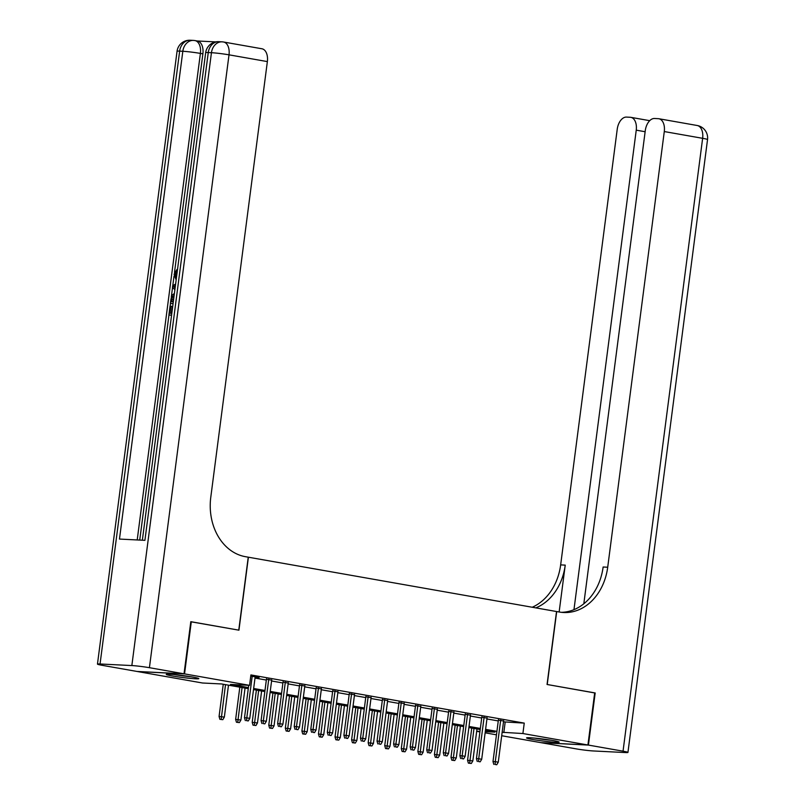<?xml version="1.0" encoding="UTF-8"?>
<svg xmlns="http://www.w3.org/2000/svg" width="805" height="805" viewBox="0 0 805 805"><rect width="100%" height="100%" fill="white"/><g stroke="black" fill="none" stroke-linecap="round" stroke-linejoin="round"><path stroke-width="1.21" d="M192.465 677.005A16.422 0.986 7.4 0 1 198.835 678.625A16.422 0.986 7.4 0 1 189.688 678.333A16.422 0.986 7.4 0 1 172.622 676.019A16.422 0.986 7.4 0 1 166.253 674.399A16.422 0.986 7.4 0 1 175.399 674.691A16.422 0.986 7.4 0 1 192.465 677.005M552.773 740.519A16.422 0.986 7.4 0 1 559.143 742.14A16.422 0.986 7.4 0 1 550.006 741.838A16.422 0.986 7.4 0 1 532.94 739.533A16.422 0.986 7.4 0 1 526.571 737.903A16.422 0.986 7.4 0 1 535.707 738.205A16.422 0.986 7.4 0 1 552.773 740.519M190.795 621.752L238.934 630.174L248.403 557.211L556.537 611.528L547.058 684.481L594.684 692.874L587.922 744.997L540.869 742.643L501.696 735.74M496.464 734.824L485.133 732.822M479.901 731.896L476.671 731.332M248.282 688.657L221.576 683.958L202.508 683.002L137.484 671.541L184.536 673.886L249.56 685.347L230.482 684.401L248.423 687.561M255.115 677.236L259.089 677.528L250.758 676.069M271.688 680.155L266.445 679.229M288.25 683.073L283.018 682.157M304.813 686.001L299.581 685.075M321.386 688.919L316.144 687.993M337.949 691.837L332.717 690.911M354.512 694.755L349.279 693.83M371.085 697.673L365.842 696.758M387.648 700.592L382.415 699.676M404.211 703.52L398.978 702.594M420.774 706.438L415.541 705.512M437.346 709.356L432.114 708.43M453.909 712.274L448.677 711.358M470.472 715.192L465.24 714.277M487.045 718.12L481.813 717.195M503.497 721.864L524.246 723.111L250.908 674.922L249.56 685.347M255.014 678.062L266.344 680.054M271.577 680.98L282.907 682.982M288.14 683.898L299.47 685.9M304.713 686.826L316.043 688.818M321.276 689.744L332.606 691.737M337.838 692.662L349.169 694.655M354.411 695.58L365.742 697.583M370.974 698.499L382.305 700.501M387.537 701.417L398.867 703.419M404.11 704.345L415.44 706.337M420.673 707.263L432.003 709.255M437.236 710.181L448.566 712.184M453.799 713.099L465.139 715.102M470.372 716.017L481.702 718.02M486.934 718.946L498.265 720.938M503.608 721.038L498.375 720.113M191.298 621.772L184.536 673.886M524.246 723.111L522.898 733.536L587.922 744.997M502.149 732.288L522.898 733.536M253.656 688.486L264.986 690.479M270.218 691.404L281.559 693.397M286.791 694.323L298.122 696.325M303.354 697.241L314.685 699.243M319.917 700.169L331.257 702.161M336.49 703.087L347.82 705.079M353.053 706.005L364.383 707.998M369.616 708.923L380.956 710.926M386.189 711.841L397.519 713.844M402.752 714.76L414.082 716.762M419.314 717.688L430.645 719.68M435.887 720.606L447.218 722.598M452.45 723.524L463.781 725.526M469.013 726.442L480.344 728.445M485.586 729.36L496.916 731.363M485.284 731.654L494.924 732.137L485.435 730.467M480.203 729.541L468.872 727.549M463.64 726.623L452.309 724.621M447.077 723.705L435.736 721.703M430.504 720.787L419.174 718.785M413.941 717.859L402.611 715.866M397.378 714.941L386.038 712.948M380.805 712.023L369.475 710.02M364.242 709.104L352.912 707.102M347.68 706.186L336.339 704.184M331.107 703.258L319.776 701.266M314.544 700.34L303.213 698.348M297.981 697.422L286.65 695.419M281.408 694.504L270.077 692.501M264.845 691.586L253.515 689.583M476.691 731.232L479.961 731.393M505.178 722.155L503.819 732.58M498.426 719.72L492.992 761.54L495.286 761.661L500.68 720.123M495.085 764.458L496.745 764.75L495.085 764.458L495.286 761.661L498.265 762.184L503.658 720.646M492.992 761.54L493.817 764.398M496.745 764.75L498.265 762.184M468.379 763.13L471.307 763.482L468.379 763.13L467.564 760.272L472.837 760.916L476.983 728.978M469.657 763.19L473.994 728.445M467.564 760.272L471.75 728.052M472.837 760.916L471.307 763.482M549.121 739.916A14.218 0.855 7.4 0 1 541.232 738.97A14.218 0.855 7.4 0 1 536.834 738.316M534.55 738.094A16.321 0.976 -172.6 0 0 540.96 739.06A16.321 0.976 -172.6 0 0 551.385 740.278M188.803 676.401A14.218 0.855 7.4 0 1 180.924 675.455A14.218 0.855 7.4 0 1 176.516 674.811M174.242 674.58A16.321 0.976 -172.6 0 0 180.642 675.546A16.321 0.976 -172.6 0 0 191.067 676.764M594.684 692.944L547.229 684.512L556.698 611.548L559.515 612.052A52.647 41.93 92.9 0 0 563.661 612.514A52.647 41.93 92.9 0 0 607.705 567.233L664.286 131.557A12.639 7.597 -80 0 0 658.852 118.738A12.639 7.597 -80 0 0 658.279 118.677L654.525 118.486A12.639 7.597 -80 0 0 645.278 130.611L583.816 603.79M588.415 745.078L541.363 742.733L575.988 748.841A12.639 0.755 -172.6 0 0 593.557 750.974L625.354 752.554A12.639 0.755 -172.6 0 0 627.94 752.434A12.639 0.755 -172.6 0 0 623.04 751.186L588.415 745.078L595.187 692.964M573.965 609.667L636.242 130.158A12.639 7.597 -80 0 0 630.808 117.339A12.639 7.597 -80 0 0 630.245 117.278L626.491 117.087A12.639 7.597 -80 0 0 617.234 129.213L560.652 564.889A52.647 41.93 92.9 0 1 532.236 607.242M535.838 607.876A52.647 41.93 92.9 0 0 565.231 565.12L559.143 611.981M561.377 612.323A52.647 41.93 92.9 0 0 603.126 567.012L607.705 567.233M177.14 272.352L176.275 274.606L176.506 277.192M171.566 315.268L168.899 314.966L170.036 306.152L172.25 306.423L171.354 313.316M215.76 41.9L197.165 40.974M223.579 42.011A12.639 12.639 0 0 0 222.009 41.84A12.639 10.062 -87.1 0 0 211.443 52.707A12.639 0.755 7.4 0 1 229.012 54.831A12.639 7.597 -80 0 0 223.579 42.011L261.927 48.773A12.639 7.597 100 0 1 267.361 61.593L229.012 54.831L149.418 667.697A12.639 0.755 -172.6 0 0 131.849 665.564L211.443 52.707L208.264 52.546L144.91 540.336L119.472 539.068L182.826 51.279A12.639 0.755 7.4 0 1 200.395 53.412A12.639 7.597 -80 0 0 194.961 40.582L197.446 41.025A12.639 7.597 100 0 1 202.88 53.844L200.395 53.412L137.212 539.944M139.738 540.075L168.97 314.986M170.117 306.152L170.469 303.435M171.274 297.226L172.512 287.717M172.783 285.624L174.011 276.135M174.494 272.422L202.88 53.844M173.065 303.726L170.398 303.425L170.952 299.148L172.129 295.153L174.403 293.453M149.418 667.697L184.033 673.805L190.805 621.681L238.763 630.144L248.242 557.181L245.424 556.688A52.647 41.93 -87.1 0 1 210.779 497.269L267.361 61.593M131.849 665.564L100.051 663.984A12.639 0.755 -172.6 0 0 97.465 664.105A12.639 0.755 -172.6 0 0 102.366 665.353L136.991 671.451L184.033 673.805M170.922 306.192L170.006 313.246L171.817 313.336M171.586 315.107L168.899 314.966M173.085 303.555L170.398 303.425M174.172 295.214L172.26 297.105L171.505 301.704L173.317 301.795M173.991 296.572L172.854 301.774M172.26 297.105L173.588 297.347M171.837 299.168L173.156 299.4M174.906 289.548L172.441 287.657L172.703 285.674L175.621 284.054M175.41 285.705L173.447 286.711L175.118 287.898M173.447 286.711L174.776 286.942M176.154 279.979L174.081 274.243L176.929 269.534L176.929 271.305L174.957 274.374L176.275 274.606M174.957 274.374L176.386 278.188M176.929 269.534L177.492 269.635M481.863 716.802L476.429 758.622L478.713 758.733L484.117 717.195M478.522 761.54L480.172 761.832L478.522 761.54L478.713 758.733L481.702 759.266L487.095 717.728M476.429 758.622L477.244 761.47M480.172 761.832L481.702 759.266M465.29 713.884L459.866 755.704L462.151 755.815L467.544 714.277M461.949 758.622L463.61 758.914L461.949 758.622L462.151 755.815L465.129 756.338L470.533 714.8M459.866 755.704L460.681 758.552M463.61 758.914L465.129 756.338M448.727 710.966L443.293 752.786L445.588 752.896L450.981 711.358M445.386 755.694L447.047 755.986L445.386 755.694L445.588 752.896L448.566 753.42L453.96 711.882M443.293 752.786L444.119 755.633M447.047 755.986L448.566 753.42M432.164 708.038L426.731 749.858L429.015 749.978L434.418 708.44M428.824 752.776L430.474 753.067L428.824 752.776L429.015 749.978L432.003 750.502L437.397 708.963M426.731 749.858L427.546 752.715M430.474 753.067L432.003 750.502M451.816 760.202L454.745 760.564L451.816 760.202L450.991 757.354L456.264 757.998L460.42 726.05M453.084 760.272L457.431 725.526M450.991 757.354L455.177 725.134M456.264 757.998L454.745 760.564M435.253 757.284L438.182 757.646L435.253 757.284L434.428 754.436L439.701 755.07L443.847 723.132M436.521 757.354L440.868 722.608M434.428 754.436L438.614 722.216M439.701 755.07L438.182 757.646M418.68 754.365L421.609 754.718L418.68 754.365L417.865 751.518L423.138 752.152L427.284 720.213M419.958 754.426L424.305 719.69M417.865 751.518L422.051 719.288M423.138 752.152L421.609 754.718M402.118 751.447L405.046 751.8L402.118 751.447L401.293 748.59L406.565 749.234L410.721 717.295M403.386 751.508L407.733 716.772M401.293 748.59L405.478 716.37M406.565 749.234L405.046 751.8M415.591 705.12L410.168 746.939L412.452 747.06L417.845 705.522M412.251 749.858L413.911 750.149L412.251 749.858L412.452 747.06L415.43 747.583L420.834 706.045M410.168 746.939L410.983 749.797M413.911 750.149L415.43 747.583M385.555 748.529L388.483 748.881L385.555 748.529L384.73 745.672L390.002 746.316L394.148 714.377M386.823 748.59L391.17 713.844M384.73 745.672L388.916 713.451M390.002 746.316L388.483 748.881M399.028 702.202L393.595 744.021L395.889 744.132L401.282 702.594M395.688 746.939L397.348 747.231L395.688 746.939L395.889 744.132L398.867 744.665L404.261 703.127M393.595 744.021L394.42 746.869M397.348 747.231L398.867 744.665M368.982 745.601L371.91 745.963L368.982 745.601L368.167 742.753L373.44 743.397L377.585 711.449M370.26 745.672L374.607 710.926M368.167 742.753L372.353 710.533M373.44 743.397L371.91 745.963M382.466 699.283L377.032 741.103L379.316 741.214L384.72 699.676M379.125 744.021L380.775 744.313L379.125 744.021L379.316 741.214L382.305 741.737L387.698 700.199M377.032 741.103L377.847 743.951M380.775 744.313L382.305 741.737M352.419 742.683L355.347 743.045L352.419 742.683L351.604 739.835L356.867 740.469L361.022 708.531M353.687 742.753L358.034 708.008M351.604 739.835L355.78 707.615M356.867 740.469L355.347 743.045M365.893 696.365L360.469 738.185L362.753 738.296L368.147 696.758M362.552 741.093L364.212 741.385L362.552 741.093L362.753 738.296L365.732 738.819L371.135 697.281M360.469 738.185L361.284 741.033M364.212 741.385L365.732 738.819M335.856 739.765L338.784 740.117L335.856 739.765L335.031 736.917L340.304 737.551L344.449 705.613M337.124 739.825L341.471 705.089M335.031 736.917L339.217 704.687M340.304 737.551L338.784 740.117M349.33 693.437L343.896 735.257L346.19 735.378L351.584 693.84M345.989 738.175L347.649 738.467L345.989 738.175L346.19 735.378L349.169 735.901L354.562 694.363M343.896 735.257L344.721 738.115M347.649 738.467L349.169 735.901M319.283 736.847L322.211 737.199L319.283 736.847L318.468 733.989L323.741 734.633L327.887 702.695M320.561 736.907L324.908 702.171M318.468 733.989L322.654 701.769M323.741 734.633L322.211 737.199M332.767 690.519L327.333 732.339L329.617 732.459L335.021 690.921M329.426 735.257L331.076 735.549L329.426 735.257L329.617 732.459L332.606 732.983L337.999 691.445M327.333 732.339L328.148 735.196M331.076 735.549L332.606 732.983M302.72 733.929L305.648 734.281L302.72 733.929L301.905 731.071L307.168 731.715L311.324 699.776M303.988 733.989L308.335 699.243M301.905 731.071L306.081 698.851M307.168 731.715L305.648 734.281M316.194 687.601L310.77 729.421L313.054 729.531L318.448 687.993M312.853 732.339L314.514 732.631L312.853 732.339L313.054 729.531L316.033 730.065L321.437 688.527M310.77 729.421L311.585 732.278M314.514 732.631L316.033 730.065M286.157 731.01L289.086 731.363L286.157 731.01L285.332 728.153L290.605 728.797L294.751 696.848M287.425 731.071L291.772 696.325M285.332 728.153L289.518 695.933M290.605 728.797L289.086 731.363M299.631 684.683L294.197 726.502L296.492 726.613L301.885 685.075M296.29 729.421L297.951 729.712L296.29 729.421L296.492 726.613L299.47 727.136L304.864 685.598M294.197 726.502L295.022 729.35M297.951 729.712L299.47 727.136M269.584 728.082L272.513 728.445L269.584 728.082L268.769 725.235L274.042 725.869L278.188 693.93M270.862 728.153L275.209 693.407M268.769 725.235L272.955 693.014M274.042 725.869L272.513 728.445M283.068 681.765L277.634 723.584L279.929 723.695L285.322 682.157M279.727 726.492L281.378 726.784L279.727 726.492L279.929 723.695L282.907 724.218L288.301 682.68M277.634 723.584L278.45 726.432M281.378 726.784L282.907 724.218M253.022 725.164L255.95 725.516L253.022 725.164L252.207 722.316L257.469 722.95L261.625 691.012M254.289 725.225L258.636 690.489M252.207 722.316L256.382 690.086M257.469 722.95L255.95 725.516M266.495 678.836L261.072 720.656L263.356 720.777L268.749 679.239M263.165 723.574L264.815 723.866L263.165 723.574L263.356 720.777L266.344 721.3L271.738 679.762M261.072 720.656L261.887 723.514M264.815 723.866L266.344 721.3M236.459 722.246L239.387 722.598L236.459 722.246L235.634 719.388L240.906 720.032L245.052 688.094M237.727 722.306L242.074 687.571M235.634 719.388L239.82 687.168M240.906 720.032L239.387 722.598M248.715 685.307L244.499 717.738L246.793 717.859L252.186 676.321M246.592 720.656L248.252 720.948L246.592 720.656L246.793 717.859L249.771 718.382L255.165 676.844M244.499 717.738L245.324 720.596M248.252 720.948L249.771 718.382M219.886 719.328L222.814 719.68L219.886 719.328L219.071 716.47L224.343 717.114L228.489 685.176M221.164 719.388L225.511 684.642M219.071 716.47L223.257 684.25M224.343 717.114L222.814 719.68M565.231 565.12L560.652 564.889M623.04 751.186L702.634 138.319L664.286 131.557M645.127 131.728L636.242 130.158M702.634 138.319A12.639 0.755 7.4 0 1 707.535 139.567A12.639 12.639 0 0 0 697.2 125.5A12.639 7.597 100 0 1 702.634 138.319M194.961 40.582A12.639 12.639 0 0 0 193.401 40.411A12.639 10.062 -87.1 0 0 182.826 51.279L179.646 51.117L100.051 663.984M177.06 51.238A12.639 0.755 7.4 0 1 179.646 51.117A12.639 10.062 92.9 0 1 190.222 40.25A12.639 12.639 0 0 0 177.06 51.238L97.465 664.105M205.667 52.667A12.639 0.755 7.4 0 1 208.264 52.546A12.639 10.062 92.9 0 1 218.829 41.679A12.639 12.639 0 0 0 205.667 52.667L142.354 540.205M649.716 120.67L630.808 117.339M627.94 752.434L707.535 139.567M697.2 125.5L658.852 118.738M193.401 40.411L190.222 40.25M222.009 41.84L218.829 41.679"/></g></svg>
